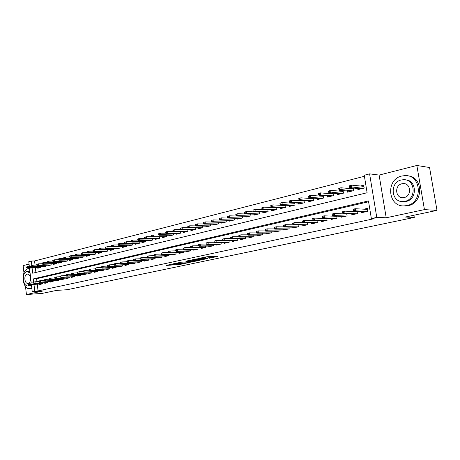 <?xml version="1.0" encoding="UTF-8"?>
<svg xmlns="http://www.w3.org/2000/svg" width="460" height="460" viewBox="0 0 460 460"><rect width="100%" height="100%" fill="white"/><g stroke="black" fill="none" stroke-linecap="round" stroke-linejoin="round"><path stroke-width="0.69" d="M209.277 258.233L217.965 256.375L207.19 256.714L197.955 258.583L204.263 257.726L205.827 257.824L203.74 258.422L210.743 257.514L211.376 257.64L209.277 258.233M174.156 264.977L178.388 264.799L186.587 263.051L174.167 263.626L166.186 265.426L171.206 265.104L174.869 264.305L172.189 264.253L176.404 263.58L184.161 263.385L174.156 264.977M37.266 284.182L38.042 290.904L32.223 291.669L31.401 284.521M437 210.387L424.442 209.616L416.852 165.479L429.554 167.515L437 210.387L405.294 217.051L414.287 217.43L67.275 289.696L56.298 290.438L42.153 293.417L26.421 294.521L43.303 290.921L32.223 291.669M416.852 165.479L379.109 175.076L386.21 217.77L424.442 209.616M386.21 217.77L376.78 217.407L371.358 218.575L368.46 200.939L33.344 278.904L33.724 282.187M38.042 290.904L374.187 218.678L371.358 218.575M198.243 260.521L207.943 258.48L197.127 258.853L187.162 260.889L198.243 260.521L198.128 259.664M196.932 260.9L187.559 262.769L176.433 263.166L181.487 262.177L187.237 261.838L189.853 261.257L185.978 261.188L196.914 260.78M29.06 264.103L23.132 265.615L23.966 272.947M25.501 286.459L26.421 294.521M247.905 213.958L247.526 214.049M256.548 211.813L256.002 211.945M265.345 209.622L264.632 209.8M274.315 207.397L273.418 207.615M283.446 205.125L282.371 205.396M292.755 202.814L291.485 203.13M302.237 200.456L300.771 200.819M311.909 198.053L310.23 198.467M321.764 195.603L319.872 196.075M331.815 193.108L329.705 193.631M342.067 190.561L339.721 191.142M352.527 187.962L349.939 188.6M361.474 211.669L361.641 212.681L367.983 211.266L367.505 208.357L363.843 209.185M351.078 214.015L351.233 214.998L357.454 213.612L357.104 211.45M340.877 216.321L341.032 217.275L347.127 215.918L346.794 213.831M330.878 218.575L331.022 219.506L337.002 218.172L336.685 216.16M321.063 220.788L321.207 221.697L327.072 220.392L326.767 218.442M311.437 222.962L311.575 223.847L317.331 222.565L317.038 220.673L304.347 220.328L304.658 222.364L316.871 222.669M301.99 225.089L302.122 225.958L307.774 224.693L307.493 222.864M292.721 227.183L292.847 228.022L298.396 226.786L298.12 225.015M283.619 229.23L283.745 230.058L289.185 228.838L288.926 227.119M274.683 231.242L274.804 232.047L280.146 230.857L279.898 229.189M265.909 233.22L266.024 234.008L271.273 232.835L271.032 231.213M257.289 235.158L257.404 235.928L262.556 234.778L262.327 233.203M248.825 237.067L248.935 237.82L254 236.693L253.77 235.152M240.505 238.935L240.614 239.677L245.588 238.567L245.37 237.072M232.334 240.775L232.438 241.5L237.325 240.407L237.118 238.953M224.302 242.581L224.405 243.294L229.206 242.219L229.005 240.798M216.407 244.358L216.511 245.053L221.231 244.001L221.036 242.615M208.65 246.1L208.748 246.784L213.388 245.749L213.198 244.398M201.02 247.814L201.112 248.486L205.677 247.468L205.493 246.146M193.516 249.498L193.608 250.159L198.093 249.159L197.915 247.871M186.139 251.16L186.225 251.81L190.641 250.821L190.469 249.561M178.882 252.787L178.969 253.425L183.31 252.459L183.137 251.223M171.741 254.391L171.827 255.018L176.094 254.069L175.933 252.862M164.714 255.973L164.801 256.588L169.004 255.651L168.843 254.472M157.803 257.525L157.883 258.129L162.018 257.209L161.868 256.053M151.001 259.049L151.081 259.647L155.152 258.738L155.003 257.611M144.308 260.555L144.382 261.142L148.39 260.245L148.246 259.141M137.718 262.033L137.793 262.608L141.737 261.734L141.594 260.647M131.226 263.488L131.301 264.057L135.182 263.195L135.044 262.131M124.838 264.925L124.913 265.483L128.737 264.632L128.599 263.586M118.548 266.334L118.623 266.886L122.383 266.047L122.251 265.023M112.355 267.726L112.424 268.272L116.127 267.444L116.001 266.438M106.254 269.094L106.317 269.629L109.969 268.818L109.848 267.829M100.24 270.44L100.309 270.974L103.902 270.169L103.782 269.203M94.317 271.774L94.386 272.291L97.928 271.503L97.807 270.555M88.481 273.079L88.55 273.596L92.04 272.814L91.925 271.883M82.737 274.367L82.794 274.879L86.238 274.108L86.123 273.194M77.067 275.638L77.13 276.144L80.517 275.385L80.408 274.482M71.484 276.891L71.541 277.386L74.882 276.644L74.779 275.758M65.975 278.127L66.039 278.616L69.333 277.88L69.224 277.012M60.553 279.346L60.611 279.829L63.854 279.105L63.756 278.248M55.2 280.542L55.257 281.02L58.46 280.307L58.357 279.461M49.927 281.727L49.979 282.198L53.136 281.491L53.038 280.663M44.723 282.894L44.775 283.36L47.892 282.664L47.794 281.848M368.598 201.773L36.633 278.731L36.972 281.675M354.395 211.318L353.349 211.554M343.85 213.699L343.056 213.877M333.506 216.039L332.965 216.16M323.368 218.327L323.07 218.396M42.625 283.015L42.717 283.82L39.646 284.504L39.594 284.044M364.412 176.283L34.581 260.952L35.058 265.092M35.38 267.846L35.909 272.441M357.69 188.45L357.88 189.618L364.182 188.071L363.71 185.179L360.358 186.012M353.303 188.031L353.723 190.636L347.547 192.153L347.363 191.026M343.068 190.647L343.471 193.16L337.41 194.643L337.237 193.551M333.028 193.206L333.414 195.626L327.474 197.087L327.301 196.023M323.179 195.713L323.547 198.053L317.722 199.485L317.555 198.45M313.519 198.162L313.869 200.428L308.154 201.836L307.993 200.824M304.037 200.571L304.376 202.762L298.764 204.142L298.609 203.159M294.728 202.929L295.055 205.051L289.547 206.408L289.397 205.447M285.597 205.24L285.907 207.299L280.496 208.627L280.358 207.696M276.627 207.512L276.926 209.507L271.613 210.812L271.48 209.898M267.818 209.731L268.105 211.675L262.89 212.951L262.758 212.06M259.17 211.916L259.446 213.802L254.322 215.056L254.196 214.187M250.671 214.061L250.941 215.889L245.904 217.126L245.784 216.275M242.322 216.16L242.581 217.942L237.636 219.155L237.515 218.322M234.117 218.224L234.37 219.96L229.511 221.156L229.396 220.34M226.061 220.254L226.303 221.944L221.524 223.117L221.409 222.318M218.138 222.243L218.368 223.893L213.676 225.043L213.566 224.261M210.346 224.204L210.571 225.808L205.959 226.941L205.85 226.17M202.687 226.124L202.906 227.689L198.369 228.804L198.266 228.051M195.161 228.016L195.373 229.54L190.911 230.638L190.808 229.896M187.755 229.873L187.962 231.363L183.569 232.444L183.471 231.713M180.469 231.696L180.671 233.151L176.352 234.215L176.255 233.502M173.305 233.49L173.5 234.916L169.251 235.957L169.159 235.261M166.255 235.255L166.445 236.647L162.265 237.676L162.173 236.986M159.321 236.992L159.499 238.355L155.388 239.367L155.302 238.688M152.496 238.7L152.668 240.034L148.626 241.028L148.534 240.361M145.774 240.379L145.946 241.684L141.962 242.661L141.875 242.012M139.161 242.035L139.328 243.311L135.407 244.271L135.326 243.633M132.652 243.662L132.813 244.91L128.955 245.858L128.869 245.226M126.241 245.26L126.396 246.485L122.596 247.422L122.515 246.802M119.928 246.836L120.083 248.038L116.34 248.958L116.259 248.348M113.712 248.388L113.861 249.567L110.176 250.476L110.095 249.872M107.588 249.918L107.732 251.074L104.104 251.965L104.029 251.373M101.556 251.419L101.7 252.557L98.124 253.431L98.049 252.85M95.617 252.902L95.755 254.018L92.23 254.88L92.155 254.305M89.763 254.363L89.895 255.455L86.422 256.306L86.353 255.743M83.99 255.8L84.123 256.875L80.701 257.715L80.632 257.151M78.309 257.215L78.436 258.273L75.06 259.101L74.997 258.549M72.703 258.612L72.829 259.647L69.506 260.464L69.437 259.917M67.183 259.986L67.304 261.004L64.026 261.809L63.963 261.274M61.738 261.343L61.858 262.344L58.627 263.137L58.564 262.608M56.367 262.677L56.488 263.661L53.302 264.448L53.239 263.925M51.077 264L51.192 264.966L48.047 265.736L47.989 265.219M45.856 265.293L45.971 266.248L42.872 267.007L42.814 266.495M40.71 266.576L40.819 267.513L37.766 268.26L37.708 267.76M414.287 217.43L413.914 215.24M29.325 266.403L28.784 261.7L31.291 261.056L31.809 265.57M34.581 260.952L31.291 261.056M32.085 267.973L32.689 273.211L367.115 192.746L364.24 175.243L369.598 173.863L376.78 217.407M379.109 175.076L369.598 173.863M31.217 282.883L29.515 268.077M33.971 284.372L34.747 291.123M36.633 278.731L33.344 278.904M211.364 257.542L211.192 256.588M208.713 256.668L205.723 257.1M211.272 256.916L213.124 256.525M192.13 259.808L193.821 259.745M206.218 258.802L196.799 259.043L193.85 259.67L201.037 259.561L206.218 258.802M187.093 261.866L187.778 261.826M190.509 261.826L194.752 261.148L190.4 261.314L187.789 261.889L190.509 261.826M362.693 186.248L363.837 185.966M349.238 185.88L349.433 187.053L350.491 186.789L350.301 185.61L349.238 185.88L351.423 185.11L351.768 187.231L349.859 187.703L361.244 188.79M350.491 186.789L363.13 188.33M363.986 188.117L363.872 186.179M350.301 185.61L351.423 185.11L363.693 186.346M349.859 187.703L349.433 187.053M367.609 208.984L366.166 209.311M353.061 209.49L353.251 210.674L354.321 210.433L354.131 209.242L353.061 209.49L353.332 209.156L355.252 208.713L355.597 210.847L367.229 211.433M367.787 211.307L367.471 209.38L355.252 208.713L354.131 209.242M354.321 210.433L355.597 210.847L353.671 211.284L365.326 211.859M353.251 210.674L353.671 211.284M433.958 192.878L432.693 185.604M406.818 205.568C423.321 202.797 421.458 174.495 404.88 175.617L401.81 176.019C385.417 179.348 387.774 207.178 404.386 205.879L406.818 205.568M403.684 205.884L408.147 205.66C423.861 203.067 423.28 176.278 407.508 175.841M405.392 179.877C416.892 179.94 417.559 199.462 406.117 201.417L402.638 201.56M404.886 201.319C416.777 199.266 415.38 178.877 403.426 179.705L401.269 179.986C389.436 182.338 391.092 202.475 403.063 201.555L404.886 201.319M401.913 183.77C394.277 185.254 395.318 198.26 403.029 197.673L404.242 197.518C411.895 196.161 410.97 183.051 403.259 183.597L401.913 183.77M29.595 268.749L28.002 268.807C20.527 270.169 22.189 289.662 29.71 288.633L31.786 287.88M27.439 271.549L29.929 271.647M31.453 284.97L29.946 285.781L28.048 285.93L30.423 284.579M30.061 272.826L26.829 271.63C21.447 272.584 22.632 286.672 28.048 285.93M27.123 274.154C23.644 274.758 24.409 283.854 27.893 283.377L28.169 283.337C31.659 282.785 30.912 273.631 27.422 274.108L27.123 274.154M29.71 288.633L31.855 288.454M352.297 188.824L353.383 188.554M338.744 188.514L338.928 189.681L339.969 189.422L339.785 188.255L338.744 188.514L340.906 187.755L341.245 189.853L339.371 190.319L350.876 191.337M339.969 189.422L352.728 190.883M353.596 190.67L353.429 188.807M339.785 188.255L340.906 187.755L353.309 188.916M339.371 190.319L338.928 189.681M342.108 191.348L343.137 191.09M328.457 191.101L328.641 192.257L329.659 191.998L329.475 190.842L328.457 191.101L330.602 190.348L330.93 192.424L329.096 192.884L340.716 193.833M329.659 191.998L342.533 193.39M343.407 193.171L343.183 191.383M329.475 190.842L330.602 190.348L343.131 191.435M329.096 192.884L328.641 192.257M332.108 193.827L333.086 193.579M318.372 193.637L318.55 194.775L319.55 194.528L319.366 193.384L318.372 193.637L320.493 192.889L320.821 194.948L319.022 195.396L330.746 196.282M319.55 194.528L320.821 194.948L332.528 195.845M319.366 193.384L320.493 192.889L333.138 193.907M319.022 195.396L318.55 194.775M322.299 196.253L323.23 196.023M308.482 196.121L308.654 197.254L309.637 197.006L309.459 195.874L308.482 196.121L310.586 195.379L310.902 197.42L309.137 197.857L320.971 198.685M309.637 197.006L310.902 197.42L322.719 198.254M309.459 195.874L310.586 195.379L323.276 196.328M309.137 197.857L308.654 197.254M356.747 211.433L355.701 211.669M342.487 211.899L342.677 213.072L343.723 212.836L343.539 211.657L342.487 211.899L342.775 211.56L344.661 211.134L345 213.244L356.759 213.768M357.322 213.641L357.012 211.732L344.661 211.134L343.539 211.657M343.723 212.836L345 213.244L343.114 213.67L354.896 214.182M342.677 213.072L343.114 213.67M346.219 213.802L345.431 213.98M332.131 214.256L332.315 215.418L333.339 215.188L333.155 214.026L332.131 214.256L332.436 213.923L334.282 213.498L334.615 215.59L346.495 216.056M347.064 215.93L346.765 214.038L334.282 213.498L333.155 214.026M333.339 215.188L334.615 215.59L332.764 216.01L344.672 216.464M332.315 215.418L332.764 216.01M335.903 216.131L335.363 216.252M321.977 216.574L322.155 217.724L323.161 217.494L322.983 216.344L321.977 216.574L322.299 216.234L324.104 215.82L324.432 217.89L336.433 218.304M322.983 216.344L324.104 215.82L336.709 216.303M323.161 217.494L324.432 217.89L322.621 218.304L334.638 218.701M322.155 217.724L322.621 218.304M325.789 218.408L325.49 218.477M312.018 218.845L312.196 219.983L313.179 219.759L313.007 218.621L312.018 218.845L312.357 218.506L314.128 218.097L314.45 220.15L326.554 220.507M313.007 218.621L314.128 218.097L326.778 218.517M313.179 219.759L314.45 220.15L312.673 220.553L324.8 220.898M312.196 219.983L312.673 220.553M312.679 198.639L313.559 198.421M298.781 198.559L298.954 199.68L299.914 199.439L299.742 198.317L298.781 198.559L300.869 197.823L301.179 199.847L299.448 200.278L311.374 201.043M299.914 199.439L301.179 199.847L313.087 200.623M299.742 198.317L300.869 197.823L313.599 198.703M299.448 200.278L298.954 199.68M302.254 221.07L304.347 220.328L302.254 221.07L302.427 222.197L303.393 221.979L303.221 220.846M303.393 221.979L304.658 222.364L302.916 222.755L315.146 223.048M302.427 222.197L302.916 222.755M303.238 200.98L304.066 200.773M289.265 200.945L289.432 202.061L290.381 201.825L290.208 200.709L289.265 200.945L291.335 200.221L291.64 202.222L289.944 202.647L301.961 203.355M290.381 201.825L291.64 202.222L303.64 202.94M290.208 200.709L291.335 200.221L304.106 201.031M289.944 202.647L289.432 202.061M292.675 223.249L292.847 224.371L293.796 224.152L293.624 223.037L292.675 223.249L294.751 222.519L295.055 224.532L307.36 224.785M293.624 223.037L294.751 222.519L302.881 222.715M293.796 224.152L295.055 224.532L293.348 224.923L305.67 225.164M292.847 224.371L293.348 224.923M293.969 203.274L294.751 203.078M279.927 203.291L280.094 204.395L281.02 204.165L280.853 203.061L279.927 203.291L281.98 202.572L282.285 204.556L280.617 204.97L292.715 205.626M281.02 204.165L282.285 204.556L294.371 205.217M280.853 203.061L281.98 202.572L294.791 203.32M280.617 204.97L280.094 204.395M283.279 225.394L283.446 226.504L284.378 226.291L284.211 225.181L283.279 225.394L285.332 224.67L285.637 226.665L298.034 226.866M284.211 225.181L285.332 224.67L293.261 224.825M284.378 226.291L285.637 226.665L283.958 227.044L296.372 227.24M283.446 226.504L283.958 227.044M284.872 205.528L285.608 205.344M270.767 205.597L270.934 206.689L271.843 206.459L271.676 205.367L270.767 205.597L272.803 204.884L273.096 206.845L271.463 207.253L283.647 207.857M271.843 206.459L273.096 206.845L285.263 207.454M271.676 205.367L272.803 204.884L285.643 205.568M271.463 207.253L270.934 206.689M274.056 227.493L274.223 228.591L275.137 228.384L274.971 227.286L274.056 227.493L276.098 226.774L276.397 228.752L288.874 228.913M274.971 227.286L276.098 226.774L283.826 226.901M275.137 228.384L276.397 228.752L274.746 229.126L287.241 229.275M274.223 228.591L274.746 229.126M275.937 207.742L276.632 207.569M261.78 207.857L261.941 208.938L262.832 208.713L262.671 207.632L261.78 207.857L263.798 207.149L264.086 209.093L262.482 209.495L274.735 210.042M262.832 208.713L264.086 209.093L276.328 209.651M262.671 207.632L263.798 207.149L276.667 207.776M262.482 209.495L261.941 208.938M265.006 229.557L265.173 230.644L266.07 230.443L265.903 229.35L265.006 229.557L267.03 228.844L267.323 230.805L279.881 230.914M265.903 229.35L267.03 228.844L274.562 228.936M266.07 230.443L267.323 230.805L265.707 231.167L278.277 231.276M265.173 230.644L265.707 231.167M267.168 209.915L267.818 209.748M252.954 210.07L253.115 211.146L253.989 210.927L253.828 209.852L252.954 210.07L254.955 209.369L255.237 211.301L253.661 211.692L265.989 212.192M253.989 210.927L255.237 211.301L267.553 211.807M253.828 209.852L254.955 209.369L267.846 209.944M253.661 211.692L253.115 211.146M256.128 231.581L256.283 232.662L257.169 232.461L257.008 231.38L256.128 231.581L258.129 230.874L258.416 232.817L271.049 232.886M257.008 231.38L258.129 230.874L265.472 230.937M257.169 232.461L258.416 232.817L256.835 233.174L269.479 233.237M256.283 232.662L256.835 233.174M258.549 212.048L259.089 211.916M244.289 212.25L244.444 213.314L245.306 213.095L245.151 212.031L244.289 212.25L246.272 211.554L246.554 213.469L245.007 213.854L257.399 214.302M245.306 213.095L246.554 213.469L258.934 213.929M245.151 212.031L246.272 211.554L259.193 212.071M245.007 213.854L244.444 213.314M247.405 233.571L247.56 234.64L248.429 234.439L248.273 233.369L247.405 233.571L249.395 232.869L249.677 234.795L262.378 234.818M248.273 233.369L249.395 232.869L256.548 232.909M248.429 234.439L249.677 234.795L248.118 235.146L260.837 235.163M247.56 234.64L248.118 235.146M250.085 214.147L250.464 214.049M235.784 214.389L235.934 215.441L236.779 215.228L236.624 214.176L235.784 214.389L237.745 213.699L238.021 215.596L236.503 215.976L248.958 216.378M236.779 215.228L238.021 215.596L250.464 216.005M236.624 214.176L237.745 213.699L250.689 214.164M236.503 215.976L235.934 215.441M238.843 235.52L238.999 236.578L239.85 236.388L239.694 235.324L238.843 235.52L240.816 234.824L241.092 236.733L253.862 236.722M239.694 235.324L240.816 234.824L247.785 234.841M239.85 236.388L241.092 236.733L239.562 237.078L252.344 237.061M238.999 236.578L239.562 237.078M227.424 216.487L227.573 217.528L228.407 217.321L228.252 216.28L227.424 216.487L229.373 215.803L229.643 217.683L228.154 218.057L240.666 218.414M228.407 217.321L229.643 217.683L242.144 218.052M228.252 216.28L229.373 215.803L242.334 216.223M228.154 218.057L227.573 217.528M230.437 237.435L230.586 238.487L231.42 238.297L231.271 237.245L230.437 237.435L232.392 236.75L232.662 238.642L245.49 238.585M231.271 237.245L232.392 236.75L239.183 236.739M231.42 238.297L232.662 238.642L231.161 238.981L244.001 238.918M230.586 238.487L231.161 238.981M219.219 218.546L219.362 219.587L220.179 219.38L220.029 218.345L219.219 218.546L221.151 217.873L221.415 219.736L219.955 220.098L232.513 220.415M220.179 219.38L221.415 219.736L233.973 220.058M220.029 218.345L221.151 217.873L234.123 218.241M219.955 220.098L219.362 219.587M222.18 239.321L222.324 240.361L223.146 240.172L222.996 239.131L222.18 239.321L224.118 238.636L224.382 240.511L237.268 240.419M222.996 239.131L224.118 238.636L230.73 238.608M223.146 240.172L224.382 240.511L222.91 240.844L235.808 240.747M222.324 240.361L222.91 240.844M211.151 220.576L211.301 221.599L212.1 221.404L211.956 220.374L211.151 220.576L213.072 219.903L213.336 221.749L211.893 222.111L224.509 222.381M212.1 221.404L213.336 221.749L225.94 222.03M211.956 220.374L213.072 219.903L219.926 220.075M211.893 222.111L211.301 221.599M214.061 241.166L214.21 242.202L215.015 242.017L214.866 240.982L214.061 241.166L215.987 240.494L216.252 242.351L229.189 242.224M214.866 240.982L215.987 240.494L222.433 240.448M215.015 242.017L216.252 242.351L214.803 242.679L227.752 242.546M214.21 242.202L214.803 242.679M203.234 222.565L203.372 223.583L204.159 223.387L204.016 222.37L203.234 222.565L205.131 221.898L205.39 223.732L203.975 224.083L216.637 224.319M204.159 223.387L205.39 223.732L218.04 223.974M204.016 222.37L205.131 221.898L211.818 222.048M203.975 224.083L203.372 223.583M206.091 242.983L206.235 244.007L207.029 243.829L206.885 242.805L206.091 242.983L208 242.316L208.259 244.156L221.231 243.995M206.885 242.805L208 242.316L214.274 242.253M207.029 243.829L208.259 244.156L206.833 244.478L219.834 244.312M206.235 244.007L206.833 244.478M195.442 224.52L195.586 225.532L196.357 225.337L196.219 224.33L195.442 224.52L197.334 223.865L197.587 225.682L196.196 226.027L208.897 226.222M196.357 225.337L197.587 225.682L210.277 225.877M196.219 224.33L197.334 223.865L203.855 223.986M196.196 226.027L195.586 225.532M198.26 244.772L198.398 245.784L199.174 245.611L199.036 244.593L198.26 244.772L200.152 244.105L200.405 245.933L213.388 245.738M199.036 244.593L200.152 244.105L206.264 244.03M199.174 245.611L200.405 245.933L199.007 246.249L212.048 246.048M190.561 246.525L190.699 247.532L191.463 247.359L191.325 246.353L190.561 246.525L192.435 245.864L198.398 245.778L199.007 246.249M201.279 228.091L188.548 227.936L187.927 227.447L188.686 227.257L188.548 226.257L187.789 226.446L187.927 227.447M187.789 226.446L189.664 225.791L189.911 227.591L202.647 227.757M188.686 227.257L189.911 227.591L188.548 227.936M188.548 226.257L189.664 225.791L196.023 225.889M191.325 246.353L192.435 245.864L192.688 247.675L205.672 247.451M191.463 247.359L192.688 247.675L191.314 247.986L204.395 247.756M190.699 247.532L191.314 247.986M180.268 228.338L180.406 229.327L181.148 229.143L181.016 228.148L180.268 228.338L182.125 227.689L182.373 229.471L181.027 229.81L193.804 229.925M181.148 229.143L182.373 229.471L195.143 229.597M181.016 228.148L182.125 227.689L188.33 227.763M181.027 229.81L180.406 229.327M182.994 248.25L183.126 249.251L183.879 249.078L183.741 248.078L182.994 248.25L184.851 247.595L185.098 249.395L198.093 249.136M183.741 248.078L184.851 247.595L190.693 247.497M183.879 249.078L185.098 249.395L183.747 249.699L196.868 249.435M183.126 249.251L183.747 249.699M172.874 230.195L173.006 231.179L173.736 230.995L173.604 230.011L172.874 230.195L174.714 229.552L174.955 231.322L173.633 231.65L186.444 231.736M173.736 230.995L174.955 231.322L187.761 231.414M173.604 230.011L174.714 229.552L180.768 229.609M173.633 231.65L173.006 231.179M175.553 249.947L175.685 250.936L176.421 250.769L176.289 249.774L175.553 249.947L177.399 249.297L177.64 251.079L190.636 250.792M176.289 249.774L177.399 249.297L183.12 249.188M176.421 250.769L177.64 251.079L176.312 251.378L189.468 251.085M175.685 250.936L176.312 251.378M165.6 232.024L165.732 232.996L166.451 232.817L166.319 231.84L165.6 232.024L167.428 231.38L167.664 233.139L166.365 233.467L179.204 233.513M166.451 232.817L167.664 233.139L180.498 233.197M166.319 231.84L167.428 231.38L173.328 231.42M166.365 233.467L165.732 232.996M168.233 251.614L168.366 252.597L169.09 252.431L168.958 251.447L168.233 251.614L170.068 250.97L170.309 252.736L183.304 252.419M168.958 251.447L170.068 250.97L175.674 250.849M169.09 252.431L170.309 252.736L168.998 253.034L182.189 252.707M168.366 252.597L168.998 253.034M158.447 233.818L158.573 234.79L159.286 234.611L159.154 233.64L158.447 233.818L160.258 233.185L160.494 234.928L159.217 235.25L172.08 235.261M159.286 234.611L173.357 234.951M159.154 233.64L160.258 233.185L166.014 233.208M159.217 235.25L158.573 234.79M161.04 253.253L161.172 254.225L161.886 254.064L161.753 253.092L161.04 253.253L162.857 252.615L163.093 254.368L176.094 254.023M161.753 253.092L162.857 252.615L168.354 252.482M161.886 254.064L163.093 254.368L161.811 254.656L175.03 254.305M161.172 254.225L161.811 254.656M151.409 235.589L151.536 236.549L152.237 236.371L152.111 235.411L151.409 235.589L153.209 234.956L153.439 236.687L152.185 237.003L165.077 236.986M152.237 236.371L153.439 236.687L166.33 236.676M152.111 235.411L153.209 234.956L158.821 234.968M152.185 237.003L151.536 236.549M153.962 254.863L154.094 255.835L154.796 255.674L154.663 254.708L153.962 254.863L155.767 254.23L155.998 255.973L168.992 255.605M154.663 254.708L155.767 254.23L161.149 254.092M154.796 255.674L155.998 255.973L154.738 256.255L167.98 255.875M154.094 255.835L154.738 256.255M144.486 237.325L144.612 238.28L145.302 238.107L145.176 237.153L144.486 237.325L146.274 236.699L146.504 238.418L145.268 238.728L158.183 238.677M145.302 238.107L159.413 238.378M145.176 237.153L146.274 236.699L151.748 236.699M145.268 238.728L144.612 238.28M147.004 256.45L147.131 257.41L147.821 257.255L147.695 256.295L147.004 256.45L148.793 255.823L149.023 257.548L162.012 257.157M147.695 256.295L148.793 255.823L154.071 255.674M147.821 257.255L149.023 257.548L147.781 257.83L161.046 257.422M147.131 257.41L147.781 257.83M137.678 239.039L137.804 239.982L138.477 239.815L138.356 238.867L137.678 239.039L139.455 238.418L139.673 240.12L138.46 240.425L151.392 240.344M138.477 239.815L152.611 240.045M138.356 238.867L139.455 238.418L144.791 238.401M138.46 240.425L137.804 239.982M130.979 240.718L131.1 241.661L131.767 241.494L131.646 240.551L130.979 240.718L132.739 240.103L132.957 241.793L131.761 242.092L144.716 241.989M131.767 241.494L145.912 241.695M131.646 240.551L132.739 240.103L137.942 240.074M131.761 242.092L131.1 241.661M124.384 242.38L124.505 243.311L125.16 243.144L125.039 242.213L124.384 242.38L126.132 241.764L126.35 243.443L125.172 243.737L138.138 243.605M125.16 243.144L139.317 243.311M125.039 242.213L126.132 241.764L131.203 241.73M125.172 243.737L124.505 243.311M140.156 258.014L140.277 258.963L140.961 258.808L140.835 257.859L140.156 258.014L141.933 257.387L142.157 259.101L155.141 258.681M140.835 257.859L141.933 257.387L147.108 257.232M140.961 258.808L142.157 259.101L140.932 259.377L154.227 258.945M140.277 258.963L140.932 259.377M133.417 259.549L133.538 260.492L134.211 260.343L134.084 259.394L133.417 259.549L135.182 258.928L135.401 260.63L148.385 260.188M134.084 259.394L135.182 258.928L140.254 258.767M134.211 260.343L135.401 260.63L134.199 260.9L147.511 260.446M133.538 260.492L134.199 260.9M126.787 261.061L126.908 261.999L127.564 261.849L127.443 260.912L126.787 261.061L128.541 260.446L128.754 262.131L141.726 261.665M127.443 260.912L128.541 260.446L133.509 260.279M127.564 261.849L128.754 262.131L127.57 262.401L140.898 261.918M126.908 261.999L127.57 262.401M117.898 244.007L118.013 244.933L118.657 244.772L118.542 243.846L117.898 244.007L119.629 243.403L119.841 245.065L118.686 245.358L131.669 245.191M118.657 244.772L132.813 244.91M118.542 243.846L119.629 243.403L124.574 243.351M118.686 245.358L118.013 244.933M120.261 262.545L120.382 263.476L121.026 263.327L120.911 262.401L120.261 262.545L121.998 261.935L122.216 263.609L135.177 263.126M120.911 262.401L121.998 261.935L126.879 261.763M121.026 263.327L122.216 263.609L121.049 263.873L134.389 263.367M120.382 263.476L121.049 263.873M111.51 245.611L111.625 246.531L112.257 246.37L112.142 245.456L111.51 245.611L113.229 245.013L113.442 246.663L112.297 246.945L125.292 246.761M112.257 246.37L126.396 246.48M112.142 245.456L113.229 245.013L118.047 244.956M112.297 246.945L111.625 246.531L106.927 246.594L107.134 248.233L120.083 248.026M113.838 264.011L113.953 264.931L114.592 264.787L114.477 263.867L113.838 264.011L115.563 263.407L115.776 265.063L128.725 264.558M114.477 263.867L115.563 263.407L120.347 263.229M114.592 264.787L115.776 265.063L114.626 265.322L127.983 264.799M113.953 264.931L114.626 265.322M105.955 247.946L105.846 247.037L105.219 247.192L105.334 248.101L107.134 248.233L106.013 248.515L119.013 248.302M105.219 247.192L105.846 247.037M106.013 248.515L105.334 248.101M107.513 265.454L107.629 266.369L108.255 266.225L108.14 265.311L107.513 265.454L109.227 264.851L109.434 266.501L122.371 265.972M108.14 265.311L109.227 264.851L113.919 264.673M108.255 266.225L109.434 266.501L108.307 266.754L121.67 266.208M107.629 266.369L108.307 266.754M99.026 248.751L99.141 249.653L99.757 249.498L99.642 248.595L99.026 248.751L100.723 248.158L100.93 249.786L99.82 250.062L112.832 249.82M99.757 249.498L113.861 249.55M99.642 248.595L100.723 248.158L105.328 248.084M99.82 250.062L99.141 249.653M101.286 266.869L101.401 267.777L102.022 267.639L101.907 266.731L101.286 266.869L102.988 266.277L103.195 267.91L116.121 267.363M101.907 266.731L102.988 266.277L107.594 266.093M102.022 267.639L103.195 267.91L102.08 268.163L115.46 267.593M101.401 267.777L102.08 268.163M92.931 250.28L93.041 251.177L93.644 251.028L93.535 250.131L92.931 250.28L94.616 249.694L94.817 251.309L93.725 251.58L106.743 251.315M93.644 251.028L107.732 251.051M93.535 250.131L94.616 249.694L99.136 249.613M93.725 251.58L93.041 251.177M95.157 268.266L95.272 269.169L95.881 269.031L95.766 268.128L95.157 268.266L96.847 267.674L97.048 269.301L109.957 268.732M95.766 268.128L96.847 267.674L101.367 267.49M95.881 269.031L97.048 269.301L95.95 269.548L109.336 268.956M95.272 269.169L95.95 269.548M86.923 251.792L87.032 252.678L87.63 252.534L87.521 251.643L86.923 251.792L88.596 251.206L88.797 252.81L87.722 253.075L100.746 252.787M87.63 252.534L101.695 252.528M87.521 251.643L88.596 251.206L93.035 251.12M87.722 253.075L87.032 252.678M89.119 269.646L89.228 270.537L89.832 270.405L89.723 269.508L89.119 269.646L90.798 269.054L90.999 270.67L103.891 270.083M89.723 269.508L90.798 269.054L95.231 268.864M89.832 270.405L90.999 270.67L89.918 270.911L103.304 270.302M89.228 270.537L89.918 270.911M81.012 253.276L81.115 254.161L81.707 254.012L81.598 253.126L81.012 253.276L82.673 252.695L82.863 254.288L81.805 254.552L94.835 254.242M81.707 254.012L95.749 253.983M81.598 253.126L82.673 252.695L87.026 252.603M81.805 254.552L81.115 254.161M83.174 270.998L83.283 271.889L83.875 271.751L83.766 270.865L83.174 270.998L84.841 270.417L85.037 272.015L97.917 271.417M83.766 270.865L84.841 270.417L89.194 270.221M83.875 271.751L85.037 272.015L83.973 272.257L97.365 271.63M83.283 271.889L83.973 272.257M75.181 254.742L75.29 255.616L75.871 255.472L75.762 254.593L75.181 254.742L76.831 254.167L77.027 255.743L75.98 256.002L89.01 255.674M75.871 255.472L89.89 255.421M75.762 254.593L76.831 254.167L81.104 254.064M75.98 256.002L75.29 255.616M77.32 272.332L77.424 273.217L78.004 273.085L77.901 272.199L77.32 272.332L78.971 271.756L79.166 273.343L92.029 272.728M77.901 272.199L78.971 271.756L83.243 271.561M78.004 273.085L79.166 273.343L78.12 273.579L91.511 272.935M77.424 273.217L78.12 273.579M69.443 256.18L69.546 257.054L70.121 256.91L70.012 256.042L69.443 256.18L71.081 255.611L71.271 257.18L70.242 257.433L83.271 257.082M70.121 256.91L84.117 256.835M70.012 256.042L71.081 255.611L75.279 255.507M70.242 257.433L69.546 257.054M71.547 273.648L71.656 274.522L72.226 274.396L72.122 273.516L71.547 273.648L73.192 273.073L73.382 274.649L86.227 274.016M72.122 273.516L73.192 273.073L77.383 272.878M72.226 274.396L73.382 274.649L72.346 274.885L85.744 274.223M71.656 274.522L72.346 274.885M63.79 257.606L63.894 258.468L64.452 258.33L64.348 257.462L63.79 257.606L65.418 257.036L65.602 258.595L64.59 258.848L77.619 258.474M64.452 258.33L78.43 258.227M64.348 257.462L65.418 257.036L69.535 256.927M64.59 258.848L63.894 258.468M65.866 274.942L65.97 275.816L66.533 275.684L66.43 274.815L65.866 274.942L67.493 274.373L67.683 275.937L80.506 275.293M66.43 274.815L67.493 274.373L71.611 274.171M66.533 275.684L67.683 275.937L66.665 276.167L80.057 275.488M65.97 275.816L66.665 276.167M58.213 259.003L58.316 259.86L58.874 259.722L58.771 258.865L58.213 259.003L59.829 258.439L60.013 259.986L59.018 260.233L72.042 259.842M58.874 259.722L72.824 259.601M58.771 258.865L59.829 258.439L63.877 258.325M59.018 260.233L58.316 259.86M74.451 276.736L61.065 277.432L74.871 276.546M60.26 276.218L60.363 277.087L60.921 276.96L60.818 276.092L60.26 276.218L60.881 275.885L65.924 275.454M60.818 276.092L61.881 275.655L62.065 277.207L60.921 276.96M60.363 277.087L61.065 277.432M52.722 260.383L52.825 261.234L53.371 261.102L53.268 260.245L52.722 260.383L54.326 259.825L54.51 261.361L53.527 261.602L66.55 261.188M53.371 261.102L67.298 260.958M53.268 260.245L54.326 259.825L58.299 259.704M53.527 261.602L52.825 261.234M54.74 277.478L54.843 278.334L55.39 278.214L55.292 277.357L54.74 277.478L56.35 276.914L56.534 278.461L69.316 277.782M55.292 277.357L56.35 276.914L60.323 276.713M55.39 278.214L56.534 278.461L55.545 278.68L68.937 277.972M54.843 278.334L55.545 278.68M47.311 261.746L47.409 262.591L47.949 262.459L47.851 261.608L47.311 261.746L48.904 261.188L49.082 262.712L48.116 262.953L61.134 262.522M47.949 262.459L61.853 262.292M47.851 261.608L48.904 261.188L52.802 261.067M48.116 262.953L47.409 262.591M49.3 278.72L49.404 279.571L49.944 279.45L49.841 278.593L49.3 278.72L50.899 278.162L51.077 279.691L63.842 279.002M49.841 278.593L50.899 278.162L54.797 277.955M49.944 279.45L51.077 279.691L50.105 279.91L63.491 279.185M49.404 279.571L50.105 279.91M41.975 263.085L42.073 263.925L42.602 263.793L42.504 262.953L41.975 263.085L43.562 262.533L43.734 264.046L42.78 264.281L55.792 263.833M42.602 263.793L56.482 263.609M42.504 262.953L43.562 262.533L47.392 262.407M42.78 264.281L42.073 263.925M43.941 279.939L44.039 280.784L44.568 280.663L44.471 279.818L43.941 279.939L45.529 279.387L45.701 280.905L58.449 280.203M44.471 279.818L45.529 279.387L49.358 279.18M44.568 280.663L45.701 280.905L44.746 281.123L58.121 280.381M44.039 280.784L44.746 281.123M36.714 264.408L36.811 265.242L37.335 265.109L37.237 264.276L36.714 264.408L38.289 263.856L38.462 265.362L37.525 265.598L50.525 265.127M37.335 265.109L51.186 264.908M37.237 264.276L38.289 263.856L42.05 263.729M37.525 265.598L36.811 265.242M38.651 281.146L38.749 281.986L39.278 281.865L39.18 281.025L38.651 281.146L40.227 280.594L40.405 282.106L53.124 281.388M39.18 281.025L40.227 280.594L43.993 280.387M39.278 281.865L40.405 282.106L39.456 282.319L52.831 281.56M38.749 281.986L39.456 282.319M31.533 265.707L31.625 266.536L32.142 266.409L32.045 265.581L31.533 265.707L33.091 265.167L33.264 266.656L32.338 266.886L45.333 266.403M32.142 266.409L45.965 266.185M32.045 265.581L33.091 265.167L36.788 265.035M32.338 266.886L31.625 266.536M33.442 282.331L33.54 283.164L34.057 283.049L33.959 282.216L33.442 282.331L35.006 281.784L35.178 283.285L47.88 282.555M33.959 282.216L35.006 281.784L38.703 281.583M34.057 283.049L35.178 283.285L34.247 283.498L47.61 282.727M33.54 283.164L34.247 283.498M26.421 266.995L26.513 267.818L27.019 267.691L26.927 266.863L26.421 266.995L27.968 266.455L28.14 267.933L27.226 268.163L40.21 267.662M27.019 267.691L40.813 267.45M26.927 266.863L31.602 266.323M27.226 268.163L26.513 267.818M28.301 283.504L28.399 284.332L28.911 284.217L28.813 283.389L28.301 283.504L29.86 282.963L30.032 284.452L42.705 283.711M28.813 283.389L33.488 282.756M28.911 284.217L30.032 284.452L29.112 284.659L42.464 283.877M28.399 284.332L29.112 284.659M210.617 256.605L210.743 257.514M209.725 256.634L209.852 257.542M205.079 257.054L205.171 257.698M204.194 257.243L204.263 257.726M199.433 259.618L199.536 260.354M188.738 261.895L188.836 262.602M187.433 261.849L187.559 262.769M190.359 261.027L190.4 261.314M171.097 264.276L171.206 265.104M169.838 264.546L169.935 265.27M178.302 264.143L178.388 264.799M177.048 264.368L177.129 264.966M205.7 256.921L205.81 257.726M404.921 183.787L403.259 183.597M404.3 201.647L403.063 201.555M404.386 205.879L405.714 205.965M28.882 268.692L29.584 268.663"/></g></svg>
